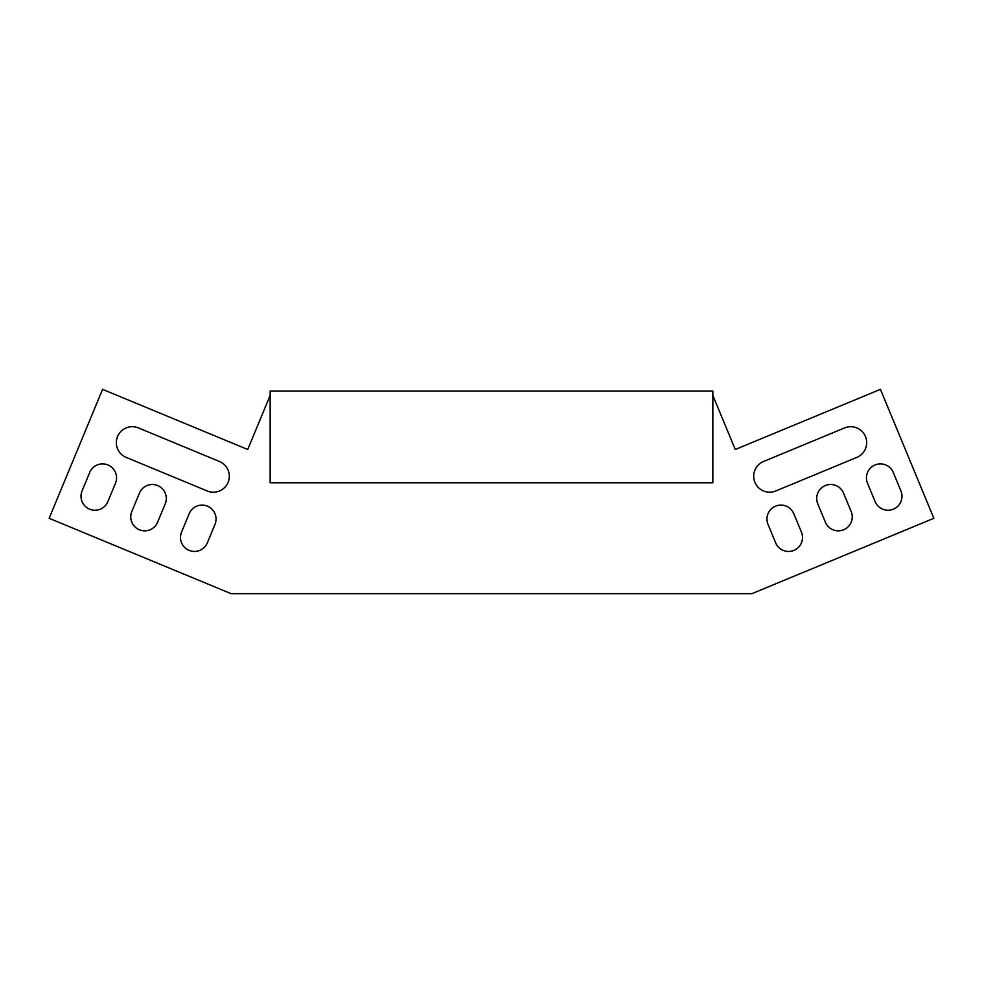 <?xml version="1.0" encoding="UTF-8"?>
<svg xmlns="http://www.w3.org/2000/svg" width="983" height="983" viewBox="0 0 983 983"><rect width="100%" height="100%" fill="white"/><g stroke="black" fill="none" stroke-linecap="round" stroke-linejoin="round"><path stroke-width="1.47" d="M270.153 395.399L247.741 449.489L102.564 389.354L49.15 518.299L231.03 593.646L751.97 593.646L933.85 518.299L880.436 389.354L735.259 449.489L712.847 395.399M851.18 511.541A13.959 13.959 0 0 1 843.623 529.776A13.959 13.959 0 0 1 825.388 522.219L817.758 503.8A13.959 13.959 0 0 1 825.315 485.553A13.959 13.959 0 0 1 843.549 493.11L851.18 511.541M900.932 490.935A13.959 13.959 0 0 1 893.375 509.169A13.959 13.959 0 0 1 875.128 501.613L867.498 483.194A13.959 13.959 0 0 1 875.054 464.959A13.959 13.959 0 0 1 893.301 472.504L900.932 490.935A13.959 13.959 0 0 1 893.375 509.169A13.959 13.959 0 0 1 875.128 501.613M207.352 542.825L214.982 524.406A13.959 13.959 0 0 0 207.425 506.159A13.959 13.959 0 0 0 189.191 513.716L181.56 532.135A13.959 13.959 0 0 0 189.117 550.382A13.959 13.959 0 0 0 207.352 542.825M157.612 522.219L165.242 503.8A13.959 13.959 0 0 0 157.685 485.553A13.959 13.959 0 0 0 139.451 493.11L131.82 511.541A13.959 13.959 0 0 0 139.377 529.776A13.959 13.959 0 0 0 157.612 522.219M126.18 457.402L207.241 490.972A15.949 15.949 0 0 0 228.093 482.346A15.949 15.949 0 0 0 219.455 461.494L138.394 427.924A15.949 15.949 0 0 0 117.542 436.55A15.949 15.949 0 0 0 126.18 457.402A15.949 15.949 0 0 1 117.542 436.55A15.949 15.949 0 0 1 138.394 427.924M107.872 501.613L115.502 483.194A13.959 13.959 0 0 0 107.946 464.959A13.959 13.959 0 0 0 89.699 472.504L82.068 490.935A13.959 13.959 0 0 0 89.625 509.169A13.959 13.959 0 0 0 107.872 501.613A13.959 13.959 0 0 1 89.625 509.169A13.959 13.959 0 0 1 82.068 490.935M844.606 427.924A15.949 15.949 0 0 1 865.458 436.55A15.949 15.949 0 0 1 856.82 457.402L775.759 490.972A15.949 15.949 0 0 1 754.907 482.346A15.949 15.949 0 0 1 763.545 461.494L844.606 427.924M801.44 532.135A13.959 13.959 0 0 1 793.883 550.382A13.959 13.959 0 0 1 775.648 542.825L768.018 524.406A13.959 13.959 0 0 1 775.575 506.159A13.959 13.959 0 0 1 793.809 513.716L801.44 532.135A13.959 13.959 0 0 1 793.883 550.382A13.959 13.959 0 0 1 775.648 542.825M817.758 503.8A13.959 13.959 0 0 1 825.315 485.553A13.959 13.959 0 0 1 843.549 493.11M867.498 483.194A13.959 13.959 0 0 1 875.054 464.959A13.959 13.959 0 0 1 893.301 472.504M214.982 524.406A13.959 13.959 0 0 0 207.425 506.159A13.959 13.959 0 0 0 189.191 513.716M165.242 503.8A13.959 13.959 0 0 0 157.685 485.553A13.959 13.959 0 0 0 139.451 493.11M207.241 490.972A15.949 15.949 0 0 0 228.093 482.346A15.949 15.949 0 0 0 219.455 461.494M115.502 483.194A13.959 13.959 0 0 0 107.946 464.959A13.959 13.959 0 0 0 89.699 472.504M775.759 490.972A15.949 15.949 0 0 1 754.907 482.346A15.949 15.949 0 0 1 763.545 461.494M768.018 524.406A13.959 13.959 0 0 1 775.575 506.159A13.959 13.959 0 0 1 793.809 513.716M270.153 391.037L712.847 391.037L712.847 482.764L270.153 482.764L270.153 391.037"/></g></svg>
